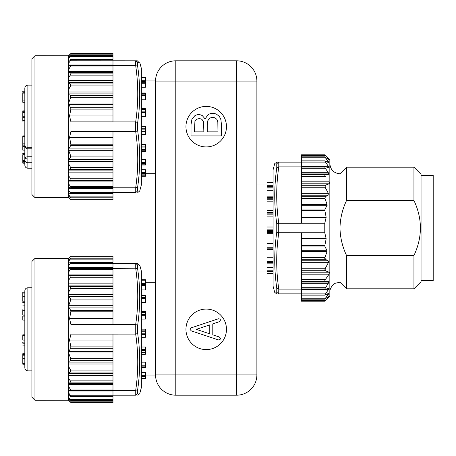 <?xml version="1.0" encoding="UTF-8"?>
<svg xmlns="http://www.w3.org/2000/svg" width="456" height="456" viewBox="0 0 456 456"><rect width="100%" height="100%" fill="white"/><g stroke="black" fill="none" stroke-linecap="round" stroke-linejoin="round"><path stroke-width="0.68" d="M273.093 232.463L267.011 232.463L267.011 233.66L273.093 233.66M267.011 232.463L267.011 227.014L273.093 227.014M273.093 214.85L267.011 214.85L267.011 216.891L273.093 216.891M267.011 214.85L267.011 210.615L273.093 210.615M273.093 199.238L267.011 199.238L267.011 201.814L273.093 201.814M267.011 199.238L267.011 196.861L273.093 196.861M273.093 188.003L267.011 188.003L267.011 190.722L273.093 190.722M273.093 182.856L267.011 182.856L267.011 185.307L273.093 185.307M273.093 273.782L267.011 273.782L267.011 267.404L273.093 267.404M267.011 263.078L267.011 257.748L273.093 257.748M273.093 249.403L267.011 249.403L273.093 249.569M267.011 249.403L267.011 243.567L273.093 243.567M421.042 280.691L433.2 280.691L433.2 175.309L421.042 175.309M413.945 200.475L413.945 167.198L421.042 174.295L421.042 281.705L413.945 288.802L413.945 255.525C422.552 237.177 422.552 218.829 413.945 200.475L346.56 200.475C342.405 209.241 340.21 218.418 339.971 228L339.971 173.787L346.56 167.198L346.56 200.475M324.82 154.795L301.467 154.795L301.467 162.131L277.162 162.131L275.407 163.145L277.162 162.131L301.467 162.131L301.467 166.885L278.781 166.885C276.017 185.672 276.017 204.459 278.781 223.246L276.763 223.816C274.073 205.149 274.073 186.498 276.763 167.871C274.073 186.475 274.073 205.12 276.763 223.816L276.763 232.184C274.073 250.851 274.073 269.502 276.763 288.129C274.073 269.524 274.073 250.88 276.763 232.184L278.781 232.754C276.017 251.541 276.017 270.328 278.781 289.115L301.467 289.115L301.467 293.869L278.781 293.869C276.017 293.869 276.017 293.869 278.781 293.869L276.763 292.307C274.073 292.382 274.073 292.382 276.763 292.307L276.672 292.313M278.781 289.115L278.719 293.863M324.82 301.205L301.467 301.205L301.467 293.869M278.781 162.131L278.781 166.885M328.787 297.449L324.775 301.205L328.354 297.09L328.354 296.656L328.354 297.09L328.354 296.656L324.775 299.107L328.354 294.331L328.354 293.476L328.354 294.331L326.707 294.331M328.679 289.144L328.354 289.68L328.354 288.426L328.799 288.517L328.765 288.939M325.305 287.742L325.014 288.215M301.467 282.059L328.827 282.059L328.354 283.261L328.827 282.059L328.366 281.574L325.322 281.574L328.366 281.574L328.827 282.059L328.366 281.574M324.968 280.252L325.385 279.545C324.609 280.753 324.592 281.432 325.322 281.574L301.467 281.574L301.467 232.771L278.781 232.754M301.467 274.176L329.078 274.176L329.192 272.203L329.078 274.176L325.385 279.545L301.467 279.545M324.963 270.505L324.809 270.208M324.786 270.077L324.78 269.787M328.343 262.65L328.502 262.257M328.554 262.063L328.588 261.778M328.457 261.128L328.109 260.786L328.331 262.673L325.128 268.755L325.27 270.721L329.192 272.203L301.467 272.203M301.467 246.924L325.014 246.924L324.832 245.55L325.014 246.924L327.003 250.253L327.066 251.626L324.946 257.406L325.339 259.293L325.037 259.048M324.803 258.535L324.775 258.25M301.467 166.885L301.467 217.29L326.16 217.29L324.832 210.45L326.16 217.29L324.775 223.229L278.781 223.246M324.826 210.427L324.775 209.977M301.467 205.747L327.003 205.747L327.066 204.373L327.106 205.508M324.951 197.072L325.339 196.707L324.946 198.594L327.066 204.373L324.832 198.235M301.467 193.327L328.331 193.327L325.128 187.245L328.331 193.327L328.109 195.214L325.339 196.707L301.467 196.707M329.397 182.4L329.078 181.824L329.38 183.682M329.46 183.591L329.574 183.266M301.467 173.941L328.827 173.941L328.354 172.738L328.827 173.941L328.366 174.426L328.827 173.941L328.366 174.426L325.322 174.426C324.592 174.568 324.609 175.241 325.385 176.455L325.356 176.415M324.928 167.608L325.333 168.298L324.775 167.056L325.333 166.765L328.354 167.574L328.354 166.32L324.775 161.014L328.708 162.644M328.679 167.586L328.354 167.574M328.354 162.524L328.371 161.686M327.784 158.91L328.354 158.91L325.231 155.154M328.827 297.415L329.842 296.4L329.842 159.6L324.775 154.795L301.467 154.795M326.707 161.669L328.354 161.669L324.775 156.892L328.354 159.344M301.467 161.014L324.78 160.974M301.467 167.056L324.775 167.056L325.333 166.765L324.94 166.765M301.467 172.738L328.354 172.738L325.333 168.298L301.467 168.298M301.467 183.796L329.192 183.796L325.27 185.278L325.128 187.245L301.467 187.245M327.003 205.747L325.014 209.076L324.832 210.45L301.467 210.45M301.467 232.771L324.775 232.771L324.775 223.229M324.775 232.771L326.16 238.71L324.832 245.55L301.467 245.55M301.467 259.293L325.339 259.293L328.109 260.786L301.467 260.786M328.354 288.426L325.333 289.235L324.775 288.944L328.354 283.261L301.467 283.261M324.94 289.235L325.333 289.235L324.775 288.944L301.467 288.944L301.467 281.574M328.708 293.356L324.775 294.986L328.354 289.68L301.467 289.68M324.78 295.026L301.467 294.986M301.467 217.29L301.467 223.229M346.56 255.525L346.56 288.802L339.971 282.213L339.971 228C340.21 237.587 342.405 246.759 346.56 255.525L413.945 255.525M274.734 163.618L273.093 169.735L273.093 286.265L274.729 292.364L276.684 293.869M278.719 166.885L276.763 167.871L276.763 163.693L278.719 162.136M276.997 163.145L276.775 163.647M276.763 292.307L276.763 288.129L278.719 289.115M329.842 163.653C330.44 169.809 333.82 173.189 339.971 173.787M326.16 238.71L301.467 238.71M301.467 174.426L325.322 174.426M301.467 156.892L324.775 156.892M324.775 299.107L301.467 299.107M301.467 301.205L324.775 301.205M267.011 188.003L267.011 186.646M267.011 182.856L267.011 182.212L273.093 182.218M273.093 271.622L267.011 271.622L273.093 271.673M141.36 126.489L145.413 126.489L145.413 134.6L141.36 134.6M141.36 151.574L145.413 151.574L145.413 144.341L141.36 144.341M145.413 165.055L141.36 165.055L145.413 165.049L145.413 159.503L141.36 159.503M141.36 174.078L145.413 174.078L145.413 169.666L141.36 169.666M145.413 77.058L141.36 77.058L145.413 77.064L145.413 80.735L141.36 80.735M141.36 81.778L145.413 81.778L145.413 87.267L141.36 87.267M141.36 92.995L145.413 92.995L145.413 99.796L141.36 99.796M141.36 116.422L145.413 116.422L145.413 108.665L141.36 108.665M155.547 81.065C155.547 79.72 155.547 79.72 155.547 81.065A20.269 20.269 0 0 1 175.811 60.802L236.613 60.802L236.613 81.065L155.547 81.065L155.547 374.935C155.547 376.28 155.547 376.28 155.547 374.935A20.269 20.269 0 0 0 175.811 395.198L175.811 374.935L256.882 374.935A20.269 20.269 0 0 1 236.613 395.198L175.811 395.198M137.769 192.535L139.724 191.03L141.36 184.931L141.36 68.4L139.867 62.825M70.931 199.87L68.4 196.969L68.4 197.556L70.931 199.87L112.985 199.876L112.985 187.781L135.677 187.781C138.436 168.994 138.436 150.206 135.677 131.419L70.931 131.436L70.931 121.894L69.546 115.955L70.874 109.121L70.697 107.747L68.702 104.413L68.639 103.039L70.76 97.265L70.367 95.372L68.4 94.324L68.4 159.013L70.367 157.958L70.76 156.072L68.639 150.298L68.702 148.924L70.697 145.589L70.874 144.216L69.546 137.376L70.931 131.436M70.766 187.9L70.372 187.9L70.931 187.61L70.372 186.367L68.4 183.494L68.4 187.382L70.372 187.9L70.931 187.61L112.985 187.61L112.985 131.436M68.4 180.724L112.985 180.724M70.925 193.692L70.372 193.692L70.931 193.652L68.4 189.833L68.4 192.694L70.372 193.692L112.985 193.652M137.689 190.973L135.734 192.535L135.734 187.781L137.689 186.795C140.38 168.196 140.38 149.545 137.689 130.849C140.38 149.522 140.38 168.167 137.689 186.795L137.689 190.973C140.38 191.047 140.38 191.047 137.689 190.973L135.677 192.535C138.436 192.535 138.436 192.535 135.677 192.535L112.985 192.535M70.372 197.568L70.931 197.779L68.4 194.37L68.4 196.114L70.372 197.568M112.985 197.779L70.931 197.779M68.4 69.836L70.931 65.727L70.372 65.436L68.4 65.955L68.4 77.879L70.327 75.12C71.096 73.912 71.113 73.234 70.384 73.097L112.985 73.097L112.985 121.917L135.677 121.917C138.436 103.124 138.436 84.337 135.677 65.55L112.985 65.55L112.985 60.802L137.29 60.802L139.388 62.825L137.29 60.802L70.372 60.768L70.931 59.685L70.372 59.639L68.4 60.642L68.4 63.498L70.372 60.768M112.985 65.55L70.931 65.727L70.372 65.436L70.766 65.436M112.985 65.727L112.985 73.097L70.384 73.097M112.985 72.607L68.4 72.607M34.958 55.735L34.958 197.602L31.92 194.558L31.92 58.773L34.958 55.735L68.4 55.78L70.931 53.466L68.4 55.78L68.4 56.367L70.931 53.466L112.985 53.46L112.985 59.685L70.925 59.639M112.985 59.685L112.985 60.768M68.4 58.966L70.931 55.558L68.4 57.217L68.4 60.642M70.931 55.558L112.985 55.558M135.677 131.419L135.677 121.917M112.985 121.894L70.931 121.894M68.4 175.452L68.4 180.24L70.384 180.24C71.113 180.103 71.096 179.425 70.327 178.21L68.4 175.452L68.4 170.145L70.435 169.393L70.583 167.42L68.4 163.368L68.4 170.145M135.677 65.55L135.677 60.802M70.583 85.91L70.435 83.944L68.4 83.191L68.4 89.969L70.583 85.91L112.985 85.91M34.958 197.602L68.4 197.556M68.4 196.969L68.4 196.114M68.4 194.37L68.4 192.694M68.4 189.833L68.4 187.382M68.4 180.24L68.4 183.494M68.4 159.013L68.4 163.368M68.4 89.969L68.4 94.324M68.4 77.879L68.4 83.191M68.4 65.955L68.4 63.498M68.4 57.217L68.4 56.367M135.734 131.419L137.689 130.849L137.689 122.487C140.38 103.808 140.38 85.164 137.689 66.542C140.38 85.135 140.38 103.786 137.689 122.487L135.734 121.917M139.257 62.318L137.689 62.358L137.689 66.542L135.734 65.55M135.734 60.802L137.689 62.358M112.985 115.955L69.546 115.955M112.985 180.24L70.384 180.24M112.985 137.376L69.546 137.376M22.8 112.096L22.8 121.176M24.829 91.2L22.8 91.2L22.8 92.26L24.829 92.26M24.829 135.911L22.8 135.911L22.8 144.01L24.829 144.01L24.829 146.023L22.8 145.846L22.8 150.127L24.829 150.127M22.8 144.01L22.8 145.846L24.829 145.846L24.829 161.492M24.829 162.176L22.8 162.176L22.8 161.646L22.8 162.957M22.8 154.801L22.8 161.43L24.829 161.43M24.829 110.865L22.8 110.865L22.8 111.731L24.829 111.731M22.8 92.876L22.8 102.304L24.829 102.224M24.829 144.01L24.829 88.162C25.023 86.298 26.038 85.283 27.867 85.118L27.867 147.277L31.92 147.277M22.8 120.732L24.829 120.732M22.8 116.257L24.829 116.257M22.8 154.675L24.829 154.675M24.829 165.175L24.829 160.102A3.038 2.639 0 0 0 27.867 162.741L27.867 168.213C26.038 168.047 25.023 167.038 24.829 165.175M31.92 148.81L27.867 148.81A3.038 3.038 0 0 1 24.829 145.772A3.038 1.51 0 0 0 27.867 147.277L27.867 157.953L31.92 157.953M141.36 174.129L145.413 174.129L145.413 176.272L141.36 176.272L145.413 176.272M141.36 372.33L145.413 372.33L145.413 376.793L141.36 376.741M141.36 362.172L145.413 362.172L145.413 367.718L141.36 367.718L145.413 367.718M141.36 347.01L145.413 347.01L145.413 354.244L141.36 354.244M141.36 329.158L145.413 329.158L145.413 337.269L141.36 337.269M141.36 311.334L145.413 311.334L145.413 319.086L141.36 319.086M141.36 295.665L145.413 295.665L145.413 302.465L141.36 302.465M141.36 284.447L145.413 284.447L145.413 289.936L141.36 289.936M145.413 279.727L141.36 279.727L145.413 279.727L145.413 283.398L141.36 283.398M141.36 376.793L145.413 376.793L145.413 378.942L141.36 378.936L145.413 378.942M221.411 124.545L221.411 135.922L191.013 135.922L191.013 124.619L191.953 119.062L194.775 115.79C197.38 114.245 199.916 114.211 202.39 115.693L205.12 118.982L207.919 114.804C210.626 113.077 213.505 112.888 216.554 114.239L219.41 116.434L220.926 119.711L221.411 124.545M194.461 131.847L203.86 131.847L203.513 121.701L201.985 119.455C200.321 118.463 198.502 118.44 196.536 119.386L194.911 121.421L194.461 131.847M207.309 131.847L217.962 131.847L217.825 121.803L216.993 119.512L215.266 118.019C213.419 117.146 211.544 117.238 209.646 118.298L207.839 120.658L207.309 125.001L207.309 131.847M218.407 318.778L191.195 327.853L189.998 329.352L191.263 330.868L218.407 339.919C220.681 339.589 221 338.62 219.376 337.012L212.798 334.841L212.798 323.868L219.376 321.679C220.989 319.975 220.664 319.006 218.407 318.778M209.766 324.877L209.766 333.843L196.325 329.352L209.766 324.877M256.882 374.935L256.882 81.065A20.269 20.269 0 0 0 236.613 60.802M226.478 329.335A20.269 20.269 0 0 0 196.08 311.784A20.269 20.269 0 0 0 196.08 346.885A20.269 20.269 0 0 0 226.478 329.335M226.478 126.665A20.269 20.269 0 0 1 196.08 144.216A20.269 20.269 0 0 1 196.08 109.115A20.269 20.269 0 0 1 226.478 126.665M34.958 400.265L31.92 397.227L31.92 261.442L34.958 258.398L34.958 400.265L68.4 400.22L70.931 402.534L112.985 402.54L112.985 400.442L70.931 400.442L68.4 397.033L68.4 395.358L70.931 396.315L68.4 392.502L68.4 390.045L70.372 390.564L70.931 390.273L68.4 386.164L68.4 390.045M68.4 383.393L112.985 383.393M112.985 400.442L112.985 382.903L68.4 382.903L68.4 386.164M112.985 390.273L70.931 390.273L70.372 390.564L70.766 390.564M112.985 396.315L70.925 396.361M70.931 402.534L68.4 399.633L68.4 398.783L70.931 400.442M112.985 275.276L68.4 275.276M70.766 268.099L70.372 268.099L70.931 268.39L70.372 268.099L68.4 268.618L68.4 272.506L70.931 268.39L112.985 268.39L112.985 275.76L68.4 275.76L68.4 280.548L70.327 277.789C71.096 276.575 71.113 275.903 70.384 275.76M68.4 268.618L68.4 266.167L70.931 262.348L112.985 262.348L112.985 263.465L137.29 263.465L139.257 264.982L137.29 263.465L135.677 263.465L137.689 265.027L137.689 269.205L135.734 268.219L135.734 263.465M112.985 395.198L135.677 395.198C138.436 395.198 138.436 395.198 135.677 395.198L137.689 393.642C140.38 393.716 140.38 393.716 137.689 393.642L137.689 389.458L135.677 390.45C138.436 371.663 138.436 352.876 135.677 334.083L137.689 333.513C140.38 352.186 140.38 370.836 137.689 389.458C140.38 370.859 140.38 352.214 137.689 333.513L137.689 325.151C140.38 306.478 140.38 287.827 137.689 269.205C140.38 287.804 140.38 306.449 137.689 325.151L135.677 324.581C138.436 305.794 138.436 287.006 135.677 268.219L112.985 268.39M112.985 268.219L112.985 263.465L135.677 263.465M70.925 262.308L68.4 263.306L68.4 261.63L70.931 258.221L112.985 258.221L112.985 262.348M70.931 258.221L68.4 259.886L68.4 259.031L70.931 256.13L112.985 256.13L112.985 258.221M69.546 340.045L70.931 334.105L112.985 334.105L112.985 340.045L69.546 340.045L70.874 346.879L70.697 348.253L68.702 351.587L68.639 352.961L70.76 358.735L70.367 360.628L68.4 361.676L68.4 372.808L70.435 372.056L70.583 370.09L68.4 366.031M70.384 382.903C71.113 382.766 71.096 382.094 70.327 380.88L68.4 378.121L68.4 382.903L112.985 382.903L112.985 340.045M68.4 372.808L68.4 378.121M68.4 292.632L70.583 288.58L70.435 286.607L68.4 285.855L68.4 361.676M112.985 275.76L112.985 324.564L70.931 324.564L69.546 318.624L70.874 311.784L70.697 310.411L68.702 307.076L68.639 305.702L70.76 299.928L70.367 298.042L68.4 296.987M112.985 318.624L69.546 318.624M68.4 280.548L68.4 285.855M68.4 272.506L68.4 275.76M68.4 259.031L68.4 258.444L70.372 256.585L68.4 258.444L34.958 258.398M139.257 264.982L139.388 265.495L139.257 264.982L137.689 265.027M137.769 395.198L139.724 393.699L141.36 387.6L141.36 271.069L139.867 265.489M112.985 390.45L135.677 390.45M135.677 334.083L112.985 334.105M112.985 324.564L135.677 324.581M68.4 399.633L68.4 400.22M68.4 397.033L68.4 398.783M68.4 392.502L68.4 395.358M68.4 263.306L68.4 266.167M68.4 259.886L68.4 261.63M70.931 324.564L70.931 334.105M112.985 256.13L70.885 256.124L112.985 256.124M22.8 335.268L22.8 334.943M24.829 354.54L22.8 354.54L22.8 355.8L24.829 355.8M22.8 355.589L22.8 363.415M22.8 309.692L22.8 314.748M24.829 319.816L24.829 316.128L22.8 316.128L22.8 320.089L24.829 320.089M24.829 292.176L22.8 292.176L22.8 301.325M22.8 342.063L22.8 343.077M22.8 335.251L22.8 340.079L24.829 340.079M22.8 354.654L22.8 353.696L24.829 353.696M22.8 334.824L24.829 334.824M22.8 358.621L24.829 358.621M22.8 310.667L24.829 310.667M22.8 301.199L24.829 301.199M22.8 296.309L24.829 296.309L24.829 305.873L22.8 305.873M22.8 342.137L24.829 342.063M22.8 335.61L24.829 335.61M24.829 349.524L24.829 356.598M22.8 364.8L24.829 364.8L24.829 367.838L24.829 290.825C25.023 288.961 26.038 287.953 27.867 287.787L27.867 370.882C26.038 370.717 25.023 369.702 24.829 367.838M31.92 156.761L27.867 156.761A3.038 2.149 180 0 0 24.829 158.91M31.92 162.741L27.867 162.741L27.867 157.953A3.038 2.149 180 0 0 24.829 160.102M278.719 223.252L278.719 232.748M325.27 270.721L301.467 270.721M325.128 268.755L301.467 268.755M324.946 257.406L301.467 257.406M328.331 262.673L301.467 262.673M327.066 251.626L301.467 251.626M327.003 250.253L301.467 250.253M301.467 176.455L325.385 176.455M301.467 185.278L325.27 185.278M301.467 198.594L324.946 198.594M301.467 209.076L325.014 209.076M301.467 181.824L329.078 181.824M301.467 195.214L328.109 195.214M301.467 204.373L327.066 204.373M301.467 155.485L325.333 155.485M301.467 157.787L325.333 157.787M301.467 162.102L325.333 162.102M301.467 166.32L328.354 166.32M301.467 300.515L325.333 300.515M327.784 297.09L328.354 297.09M301.467 298.213L325.333 298.213M301.467 293.898L325.333 293.898M301.467 287.702L325.333 287.702M267.011 247.152L273.093 247.152M273.093 247.927L267.011 247.927M267.011 248.845L273.093 248.845M267.011 261.522L273.093 261.522M273.093 262.217L267.011 262.217M267.011 262.89L273.093 262.89M267.011 270.784L273.093 270.784M273.093 271.297L267.011 271.297M267.011 273.537L273.093 273.537M267.011 182.286L273.093 182.286M273.093 186.698L267.011 186.698M267.011 187.154L273.093 187.154M267.011 197.123L273.093 197.123M273.093 197.471L267.011 197.471M267.011 198.24L273.093 198.24M267.011 212.302L273.093 212.302M273.093 212.889L267.011 212.889M267.011 213.858L273.093 213.858M267.011 229.87L273.093 229.87M273.093 230.605L267.011 230.605M267.011 231.625L273.093 231.625M70.372 199.181L112.985 199.181M112.985 75.12L70.327 75.12M112.985 83.944L70.435 83.944M112.985 97.265L70.76 97.265M112.985 95.372L70.367 95.372M112.985 109.121L70.874 109.121M112.985 107.747L70.697 107.747M112.985 80.49L68.4 80.49M112.985 82.462L68.4 82.462M112.985 91.992L68.4 91.992M112.985 93.885L68.4 93.885M112.985 103.039L68.639 103.039M112.985 104.413L68.702 104.413M112.985 178.21L70.327 178.21M112.985 169.393L70.435 169.393M112.985 167.42L70.583 167.42M112.985 157.958L70.367 157.958M112.985 156.072L70.76 156.072M112.985 145.589L70.697 145.589M112.985 144.216L70.874 144.216M112.985 172.841L68.4 172.841M112.985 170.875L68.4 170.875M112.985 161.338L68.4 161.338M112.985 159.452L68.4 159.452M112.985 150.298L68.639 150.298M112.985 148.924L68.702 148.924M112.985 54.15L70.372 54.15M112.985 56.453L70.372 56.453M68.998 60.334L68.4 60.334M112.985 64.991L68.4 64.991M112.985 66.964L70.372 66.964M112.985 71.41L68.4 71.41M70.372 196.878L112.985 196.878M68.4 192.996L68.998 192.996M70.372 192.563L112.985 192.563M68.4 188.345L112.985 188.345M70.372 186.367L112.985 186.367M68.4 181.927L112.985 181.927M22.8 112.387L24.829 112.387M22.8 146.308L24.829 146.308M22.8 136.452L24.829 136.452M22.8 160.369L24.829 160.369M22.8 100.93L24.829 100.93M22.8 93.121L24.829 93.121M145.413 109.28L141.36 109.28M145.413 112.643L141.36 112.643M145.413 111.874L141.36 111.874M145.413 109.953L141.36 109.953M145.413 95.589L141.36 95.589M145.413 94.854L141.36 94.854M145.413 93.326L141.36 93.326M145.413 83.266L141.36 83.266M145.413 82.684L141.36 82.684M145.413 77.549L141.36 77.549M145.413 77.206L141.36 77.206M145.413 175.828L141.36 175.828M145.413 172.676L141.36 172.676M145.413 173.434L141.36 173.434M145.413 162.518L141.36 162.518M145.413 164.804L141.36 164.804M145.413 163.476L141.36 163.476M145.413 146.906L141.36 146.906M145.413 150.235L141.36 150.235M145.413 149.728L141.36 149.728M145.413 147.915L141.36 147.915M145.413 128.21L141.36 128.21M145.413 131.835L141.36 131.835M145.413 131.14L141.36 131.14M145.413 129.122L141.36 129.122M145.413 375.339L141.36 375.339M145.413 376.097L141.36 376.097M145.413 365.182L141.36 365.182M145.413 367.473L141.36 367.473M145.413 366.145L141.36 366.145M145.413 349.57L141.36 349.57M145.413 352.904L141.36 352.904M145.413 352.397L141.36 352.397M145.413 350.584L141.36 350.584M145.413 330.874L141.36 330.874M145.413 334.505L141.36 334.505M145.413 333.809L141.36 333.809M145.413 331.786L141.36 331.786M145.413 311.944L141.36 311.944M145.413 315.313L141.36 315.313M145.413 314.537L141.36 314.537M145.413 312.616L141.36 312.616M145.413 298.258L141.36 298.258M145.413 297.523L141.36 297.523M145.413 295.995L141.36 295.995M145.413 285.935L141.36 285.935M145.413 285.348L141.36 285.348M145.413 280.218L141.36 280.218M145.413 279.87L141.36 279.87M145.413 378.491L141.36 378.491M155.547 374.935L175.811 374.935L175.811 60.802M236.613 395.198L236.613 81.065L256.882 81.065M68.4 384.59L112.985 384.59M70.372 389.036L112.985 389.036M68.4 391.009L112.985 391.009M70.372 395.232L112.985 395.232M68.4 395.665L68.998 395.665M70.372 399.547L112.985 399.547M70.372 401.85L112.985 401.85M112.985 274.073L68.4 274.073M112.985 269.633L70.372 269.633M112.985 267.655L68.4 267.655M112.985 263.437L70.372 263.437M68.998 263.004L68.4 263.004M112.985 259.122L70.372 259.122M112.985 256.819L70.372 256.819M112.985 346.879L70.874 346.879M112.985 351.587L68.702 351.587M112.985 348.253L70.697 348.253M112.985 352.961L68.639 352.961M112.985 358.735L70.76 358.735M112.985 362.115L68.4 362.115M112.985 360.628L70.367 360.628M112.985 364.008L68.4 364.008M112.985 370.09L70.583 370.09M112.985 373.538L68.4 373.538M112.985 372.056L70.435 372.056M112.985 375.51L68.4 375.51M112.985 380.88L70.327 380.88M112.985 311.784L70.874 311.784M112.985 310.411L70.697 310.411M112.985 307.076L68.702 307.076M112.985 305.702L68.639 305.702M112.985 299.928L70.76 299.928M112.985 298.042L70.367 298.042M112.985 296.548L68.4 296.548M112.985 294.661L68.4 294.661M112.985 288.58L70.583 288.58M112.985 286.607L70.435 286.607M112.985 285.125L68.4 285.125M112.985 283.159L68.4 283.159M112.985 277.789L70.327 277.789M135.734 395.198L135.734 390.45M135.734 334.083L135.734 324.581M22.8 293.043L24.829 293.043M267.011 184.931L256.882 184.931M267.011 271.069L256.882 271.069M413.945 288.802L346.56 288.802M413.945 167.198L346.56 167.198M274.837 163.647L275.019 163.197M339.971 282.213L335.662 283.176C334.436 283.256 329.511 287.519 329.842 292.347M324.946 156.835L301.467 156.835M325.077 160.854L301.467 160.854M325.202 166.736L301.467 166.736M324.946 299.164L301.467 299.164M325.077 295.146L301.467 295.146M325.202 289.264L301.467 289.264M267.011 263.135L273.093 263.135M267.011 273.788L273.093 273.788M267.011 182.212L273.093 182.212M267.011 186.595L273.093 186.595M145.413 173.28L155.547 173.28M145.413 80.051L155.547 80.051M70.503 187.935L112.985 187.935M70.634 193.811L112.985 193.811M70.76 197.83L112.985 197.83M70.503 65.402L112.985 65.402M70.634 59.519L112.985 59.519M70.76 55.501L112.985 55.501M70.885 53.46L112.985 53.46L70.885 53.46M70.885 199.876L112.985 199.876L70.885 199.876M24.829 143.127L22.8 143.127M24.829 121.986L22.8 121.986M24.829 117.295L22.8 117.295M24.829 92.215L22.8 92.215M24.829 163.824L22.8 163.824M24.829 153.569L22.8 153.569M24.829 102.304L22.8 102.304M27.867 168.213L31.92 168.213M27.867 85.118L31.92 85.118M145.413 92.978L141.36 92.978M145.413 81.67L141.36 81.67M145.413 295.642L141.36 295.642M145.413 284.339L141.36 284.339M145.413 375.949L155.547 375.949M145.413 282.72L155.547 282.72M70.885 402.54L112.985 402.54L70.885 402.54M70.76 258.17L112.985 258.17M70.634 262.189L112.985 262.189M70.503 268.065L112.985 268.065M70.76 400.499L112.985 400.499M70.634 396.481L112.985 396.481M70.503 390.598L112.985 390.598M24.829 334.014L22.8 334.014M24.829 363.637L22.8 363.637M24.829 363.785L22.8 363.785M24.829 314.971L22.8 314.971M24.829 315.119L22.8 315.119M24.829 302.431L22.8 302.431M24.829 345.135L22.8 345.135M24.829 343.22L22.8 343.22M24.829 334.915L22.8 334.915M27.867 370.882L31.92 370.882M27.867 287.787L31.92 287.787"/></g></svg>

